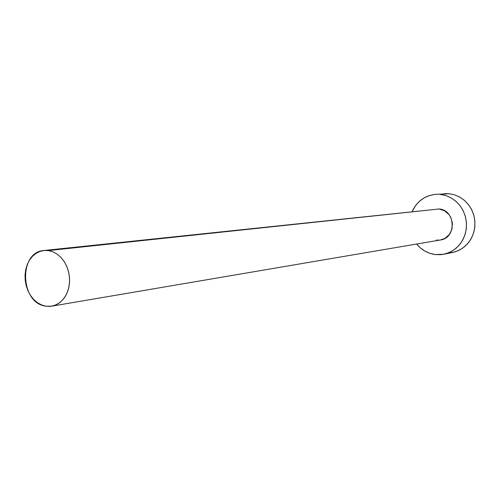 <?xml version="1.0" encoding="UTF-8"?>
<svg xmlns="http://www.w3.org/2000/svg" width="500" height="500" viewBox="0 0 500 500"><rect width="100%" height="100%" fill="white"/><g stroke="black" fill="none" stroke-linecap="round" stroke-linejoin="round"><path stroke-width="0.75" d="M51.688 306.169L440.4 239.981C456.869 238.05 455.631 209.869 439.012 208.988L48.388 250.575L52.919 251.812L57.225 254.181L61.112 257.581L64.419 261.875L66.994 266.881L68.731 272.387L69.544 278.156L69.406 283.925L68.319 289.462L66.338 294.519L63.55 298.881L60.069 302.362L56.062 304.825L51.688 306.169L45.756 306.169C20.069 303.225 18.369 251.875 44.013 250.494L48.388 250.575L439.012 208.988L444.544 210.763L449.056 214.656L450.7 217.219L452.444 223.1L451.944 229.2L449.269 234.575L444.844 238.412L440.337 239.994M443.95 254.219L452.612 252.475L458.038 250.763L463.025 247.906L467.35 244.025L470.831 239.275L473.325 233.85L474.719 227.975L474.944 221.9L474 215.888L471.919 210.181L468.794 205.025L464.762 200.644L459.994 197.213L454.688 194.869L449.075 193.706L440.2 194.387L445.9 195.575L451.281 197.963L456.125 201.462L460.219 205.925L463.394 211.175L465.513 216.988L466.475 223.119L466.244 229.306L464.837 235.287L462.306 240.812L458.769 245.65L454.381 249.6L449.325 252.5L443.819 254.244L435.3 254.569C427.844 253.531 421.619 250.019 416.637 244.025L420.1 247.65L424.719 250.987L429.85 253.325L435.3 254.569L440.869 254.669L446.344 253.606L451.512 251.419L456.169 248.188L460.131 244.025L463.237 239.094L465.363 233.588L466.419 227.719L466.356 221.719L465.188 215.831L462.95 210.281L459.744 205.3L455.688 201.075L450.95 197.775L445.719 195.519L440.2 194.387L449.075 193.706L434.613 194.425L429.175 195.619L424.087 197.913L419.538 201.213L415.706 205.394L412.156 211.531C416.95 201.325 424.75 195.6 435.556 194.338M433.312 209.594L44.013 250.494L39.775 251.481L35.838 253.5L32.337 256.462L29.419 260.256L27.175 264.725L25.7 269.713L25.038 275.019L25.213 280.45L26.219 285.806L28.019 290.881L30.544 295.494L33.712 299.469L37.394 302.644L41.463 304.913L45.756 306.169L50.119 306.369L54.381 305.487L58.381 303.569L61.962 300.663L64.975 296.894L67.306 292.394L68.856 287.337L69.562 281.931L69.394 276.388L68.362 270.919L66.5 265.744L63.894 261.075L60.637 257.081L56.863 253.931L52.725 251.731L48.388 250.575L44.013 250.494M439.363 240.119L436.481 240.081M449.706 252.894L455.106 251.85L460.194 249.7L464.787 246.519L468.688 242.431L471.75 237.587L473.844 232.181L474.888 226.419L474.831 220.531L473.681 214.75L471.481 209.306L468.319 204.412L464.325 200.269L459.663 197.025L454.513 194.812L449.075 193.706L444.425 193.663"/></g></svg>
